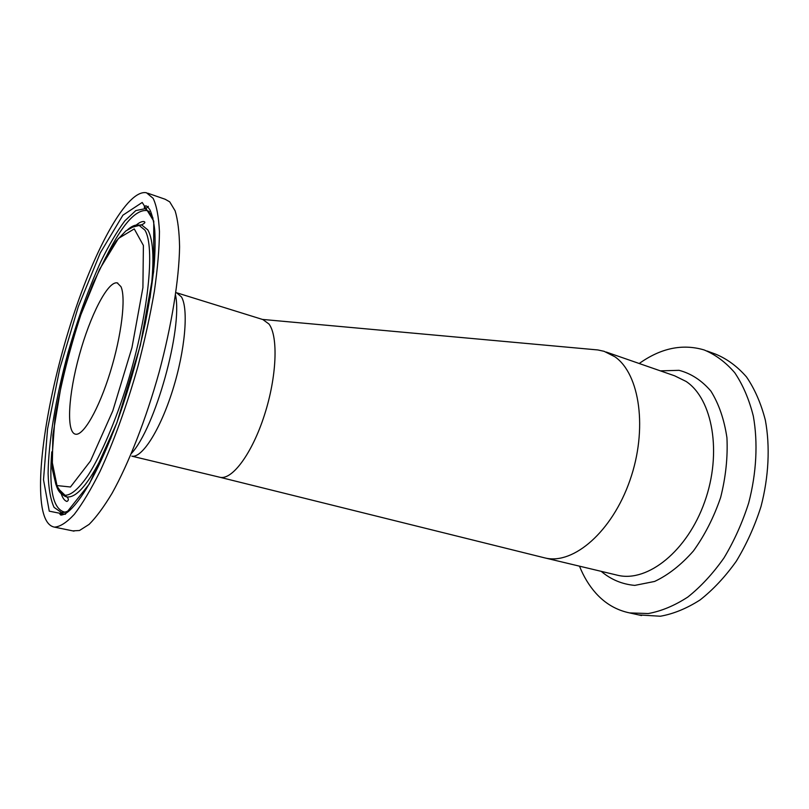 <?xml version="1.0" encoding="UTF-8"?>
<svg xmlns="http://www.w3.org/2000/svg" width="809" height="809" viewBox="0 0 809 809"><rect width="100%" height="100%" fill="white"/><g stroke="black" fill="none" stroke-linecap="round" stroke-linejoin="round"><path stroke-width="1.21" d="M60.908 512.512L61.535 515.06M72.719 530.876L79.494 530.502L89.111 524.384C96.251 517.234 103.906 506.869 112.077 493.268C128.641 463.597 145.954 419.446 159.1 372.302C171.771 325.066 179.082 279.327 179.578 246.887C179.305 231.809 177.818 219.795 175.128 210.836L169.728 201.866L165.178 199.257L147.774 193.22M148.32 206.305L145.549 209.046M177.292 292.969L262.895 319.565L268.972 324.025C278.377 336.301 276.84 376.64 264.492 414.916C252.236 453.262 232.365 480.061 220.099 477.32L219.229 477.108M42.038 507C44.151 519.317 48.287 526.022 54.456 527.124C60.099 526.79 66.722 522.513 74.337 514.302C82.407 503.764 90.952 489.506 99.972 471.526C113.584 442.22 126.902 405.461 137.914 366.447C144.74 340.356 150.221 315.288 154.367 291.23C157.624 268.426 159.312 248.555 159.444 231.607C158.706 216.721 156.602 205.648 153.144 198.357L146.48 192.764C127.498 188.932 95.664 247.109 72.759 317.35C49.764 387.713 35.748 468.32 42.038 507M120.956 286.649L117.214 282.897C107.779 280.895 90.143 315.641 79.343 355.08C68.391 394.489 65.984 432.512 75.55 434.2C83.398 435.909 98.809 409.253 110.176 372.352C121.603 335.513 126.103 297.49 120.956 286.649M638.655 614.911L660.356 616.236C673.553 613.889 686.811 608.449 700.129 599.914C713.194 589.64 725.258 576.726 736.321 561.183C746.495 544.386 754.726 526.174 760.996 506.565C768.772 476.713 770.208 446.568 765.354 420.184C761.036 403.448 754.767 389.048 746.525 376.974C737.383 366.477 727.079 358.872 715.631 354.15L707.147 351.045M579.497 566.169C583.704 576.726 589.225 585.797 596.031 593.381C605.354 603.696 616.549 610.198 629.604 612.909L648.282 613.546C661.398 611.149 674.595 605.648 687.852 597.022C700.877 586.646 712.911 573.632 723.964 557.957C734.137 541.029 742.379 522.695 748.689 502.955C756.526 472.911 758.063 442.594 753.321 416.089C749.094 399.282 742.905 384.831 734.754 372.737C725.703 362.23 715.49 354.635 704.133 349.943C682.483 343.562 660.852 348.082 639.221 363.504M262.46 319.424L597.881 349.953L604.121 351.318L614.931 356.789C639.858 374.051 647.918 429.306 629.898 480.445C612.1 531.685 573.611 564.642 545.529 558.068L543.122 557.482M220.099 477.32L131.827 456.155C141.98 458.4 160.222 429.994 172.691 390.08C185.231 350.226 188.719 308.886 181.449 296.923L176.554 292.737M175.513 295.012C182.844 328.676 155.166 428.163 131.371 453.485M116.809 422.915L140.372 345.271L153.629 271.804L153.771 221.13L142.222 202.452L122.928 215.174L100.326 252.802L78.271 306.763L59.846 368.358L47.549 428.992L43.504 479.747L49.268 511.177L65.205 514.332L89.374 483.903L116.809 422.915M71.637 508.537C67.845 511.48 64.477 512.825 61.524 512.582L54.082 507.385C50.542 499.709 48.55 488.444 48.105 473.599C48.459 441.552 55.912 397.452 67.926 353.108C77.533 319.333 88.494 288.843 100.822 261.641C108.993 244.975 117.012 231.364 124.879 220.817L135.821 210.562L145.145 208.692C143.82 207.337 144.073 206.376 145.923 205.789L147.754 206.902L149.968 209.905C152.223 214.881 153.831 221.747 154.772 230.514C155.328 240.283 155.146 251.66 154.236 264.644C152.658 281.036 149.716 300.351 145.428 322.609C138.005 356.9 128.459 390.312 116.789 422.834C99.77 467.592 84.136 496.716 69.898 510.196C66.368 513.391 63.345 515.009 60.827 515.06C59.36 514.069 59.593 513.25 61.524 512.582L68.391 511.49M150.798 213.576L152.871 217.874M149.341 211.584L147.329 210.613C136.104 208.985 122.533 224.063 106.596 255.856M51.786 451.877C48.793 488.96 53 509.013 64.407 512.036M80.9 314.681L99.537 269.367L118.438 238.443L134.254 228.907L143.395 245.451L142.91 287.68L131.948 347.688L112.805 410.851L90.456 461.029L70.474 486.998L56.984 485.572L51.827 460.22L54.992 417.96C60.867 384.032 69.503 349.609 80.9 314.681M56.134 484.945C57.985 490.972 60.736 494.41 64.386 495.239C70.727 495.775 78.706 489.02 88.333 474.994C101.246 454.638 115.647 421.125 127.519 382.9C148.522 314.408 155.267 246.33 144.872 230.09L138.733 225.084C135.477 224.538 131.786 226.075 127.64 229.695M59.714 490.133C61.504 494.006 63.83 496.251 66.712 496.898C77.886 498.486 92.641 478.827 110.985 437.912M150.019 297.965C154.519 263.107 153.791 240.415 147.814 229.898L141.555 224.851L136.822 225.377M606.224 352.046L674.635 375.811L686.093 381.443C712.608 398.968 722.275 452.797 704.649 501.914C687.256 551.151 647.766 582.308 618.086 575.371L615.942 574.865M601.229 571.356C610.967 579.588 622.151 584.27 634.782 585.392L654.602 581.449C668.234 575.037 681.168 564.884 693.404 550.99C704.75 535.234 713.821 517.396 720.637 497.474C725.774 477.057 727.878 457.156 726.937 437.76C724.227 419.436 718.877 403.893 710.899 391.111C701.706 380.402 691.088 373.475 679.054 370.33L660.377 370.856M152.982 218.319C150.211 213.667 149.989 213.01 147.329 210.613L145.145 208.692M136.286 225.033C139.259 222.536 141.787 221.373 143.881 221.535C145.731 222.162 144.953 223.274 141.555 224.851L132.767 227.107L125.921 230.889L116.223 241.011L105.797 257.262L93.065 283.362L80.89 314.64L71.526 343.795L62.03 380.372L52.878 434.969L52.241 468.866L55.892 484.449L59.502 489.88L66.712 496.898C67.582 497.495 69.807 500.013 66.874 501.469C64.538 500.68 62.637 498.091 61.181 493.682M60.604 491.862L60.351 490.932M615.73 574.805L545.529 558.068M74.013 531.139L54.456 527.124M641.547 615.548L629.604 612.909M220.058 477.31L545.276 558.018M117.214 282.897L117.78 283.069"/></g></svg>
